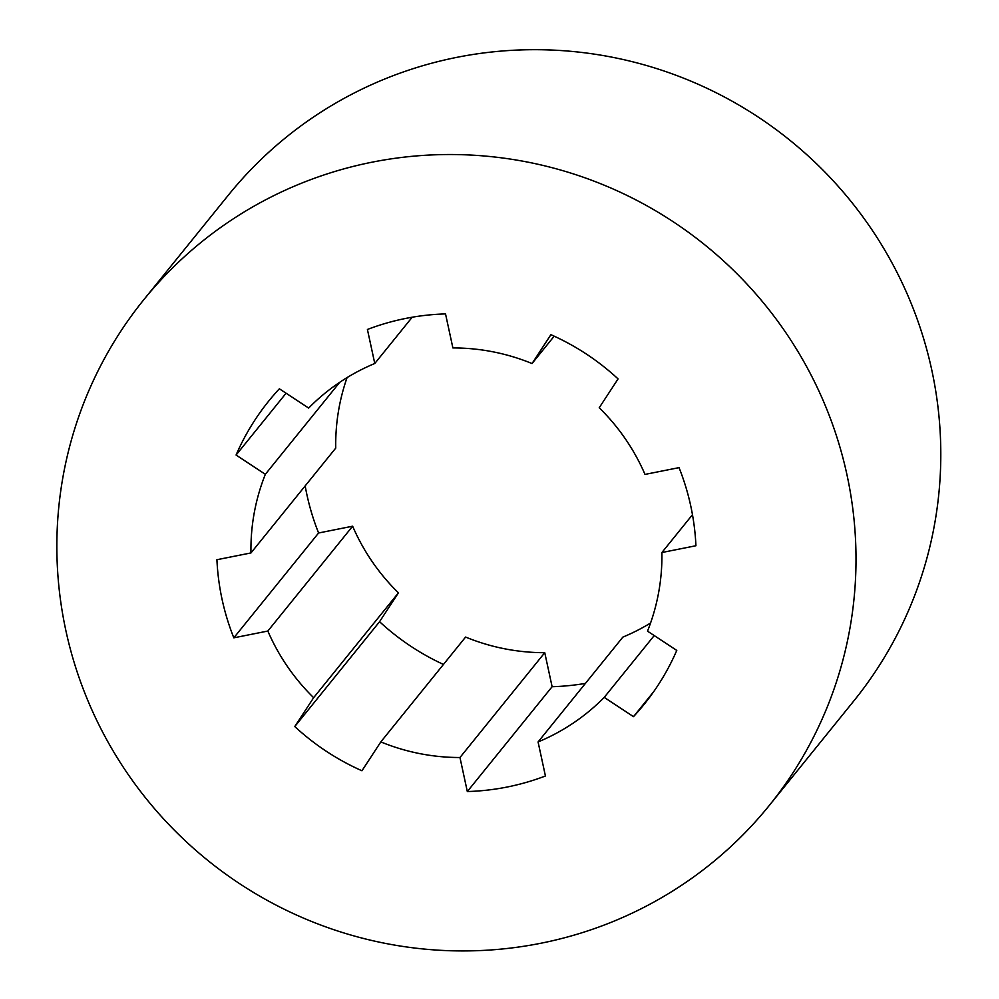 <?xml version="1.0" encoding="UTF-8"?>
<svg xmlns="http://www.w3.org/2000/svg" width="999" height="999" viewBox="0 0 999 999"><rect width="100%" height="100%" fill="white"/><g stroke="black" fill="none" stroke-linecap="round" stroke-linejoin="round"><path stroke-width="1.5" d="M846.99 474.9A402.185 395.579 39 0 1 769.143 805.631A402.185 395.579 39 0 1 207.667 860.301A402.185 395.579 39 0 1 143.719 299.812A402.185 395.579 39 0 1 547.34 166.483A402.185 395.579 39 0 1 846.99 474.9M769.143 805.631L853.933 700.799A402.185 395.579 -141 0 0 931.78 370.067A402.185 395.579 -141 0 0 632.13 61.651A402.185 395.579 -141 0 0 228.496 194.98L143.719 299.812M412.2 317.22L374.775 363.499A206.843 203.434 -141 0 0 308.641 408.067L279.37 388.798A241.308 237.35 -141 0 0 268.793 400.986A241.308 237.35 -141 0 0 236.076 455.032L265.347 474.3A206.843 203.434 -141 0 0 250.961 552.934L216.92 559.715A241.308 237.35 -141 0 0 233.816 637.824L267.844 631.043A206.843 203.434 -141 0 0 313.636 697.689L294.78 726.548A241.308 237.35 -141 0 0 361.95 770.766L380.819 741.907A206.843 203.434 -141 0 0 459.965 757.517L467.32 791.545A241.308 237.35 -141 0 0 545.429 775.986L538.074 741.957A206.843 203.434 -141 0 0 604.22 697.389L633.491 716.658A241.308 237.35 -141 0 0 644.055 704.47A241.308 237.35 -141 0 0 676.773 650.424L647.514 631.156A206.843 203.434 -141 0 0 661.9 552.522L695.928 545.741A241.308 237.35 -141 0 0 679.045 467.632L645.004 474.413A206.843 203.434 -141 0 0 599.213 407.767L618.081 378.908A241.308 237.35 -141 0 0 550.899 334.69L532.042 363.549A206.843 203.434 -141 0 0 452.884 347.939L445.529 313.911A241.308 237.35 -141 0 0 367.42 329.47L374.775 363.499M286.076 393.219L236.076 455.032M339.772 382.267L265.347 474.3M347.078 377.585A206.843 203.434 -141 0 0 335.739 448.101L250.961 552.934M305.17 485.901A241.308 237.35 -141 0 0 318.594 532.991L233.816 637.824M318.594 532.991L352.635 526.198L267.844 631.043M352.635 526.198A206.843 203.434 -141 0 0 398.426 592.844L313.636 697.689M398.426 592.844L379.57 621.703L294.78 726.548M379.57 621.703A241.308 237.35 -141 0 0 443.456 664.447M459.965 757.517L544.755 652.684A206.843 203.434 -141 0 1 465.596 637.062L380.819 741.907M544.755 652.684L552.11 686.713L467.32 791.545M552.11 686.713A241.308 237.35 -141 0 0 585.439 683.391M650.561 623.026A206.843 203.434 -141 0 1 622.864 637.112L538.074 741.957M654.22 635.564L604.22 697.389M653.758 691.595L633.491 716.658M692.469 514.71L661.9 552.522M554.183 336.176L532.042 363.549"/></g></svg>
